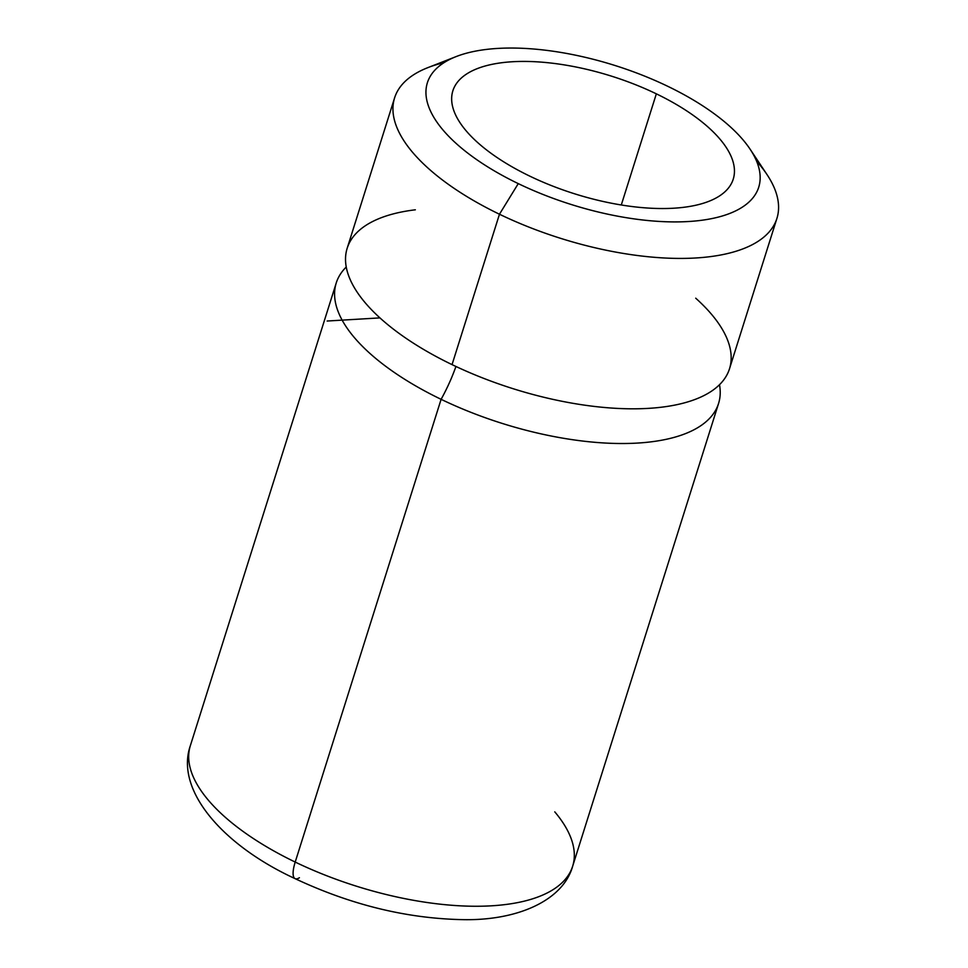 <?xml version="1.0" encoding="UTF-8"?>
<svg xmlns="http://www.w3.org/2000/svg" width="968" height="968" viewBox="0 0 968 968"><rect width="100%" height="100%" fill="white"/><g stroke="black" fill="none" stroke-linecap="round" stroke-linejoin="round"><path stroke-width="1.45" d="M750.103 149.193L766.971 174.518A200.436 84.071 -162.5 0 1 714.033 256.121A200.436 84.071 -162.5 0 1 499.464 214.231L518.267 183.618A173.708 72.866 17.5 0 0 704.22 219.917A173.708 72.866 17.5 0 0 750.103 149.193A173.708 72.866 17.5 0 0 667.847 86.346A173.708 72.866 -162.5 0 1 742.492 207.043A173.708 72.866 -162.5 0 1 518.267 183.618L499.464 214.231A200.436 84.071 -162.5 0 1 427.916 67.615L456.255 56.543A173.708 72.866 17.5 0 0 518.267 183.618A173.708 72.866 -162.5 0 1 443.61 62.92A173.708 72.866 -162.5 0 1 667.847 86.346A173.708 72.866 17.5 0 0 456.255 56.543M656.34 93.835A146.979 61.65 17.5 0 0 466.6 74.004A146.979 61.65 17.5 0 0 529.774 176.128A146.979 61.65 17.5 0 0 719.502 195.947A146.979 61.65 17.5 0 0 656.34 93.835L621.287 204.986L656.34 93.835A146.979 61.65 -162.5 0 1 733.236 179.177A146.979 61.65 -162.5 0 1 529.774 176.128A146.979 61.65 -162.5 0 1 452.879 90.786A146.979 61.65 -162.5 0 1 656.34 93.835M776.917 218.393L729.497 368.784A200.436 84.071 -162.5 0 1 452.044 364.621L499.464 214.231L452.044 364.621A200.436 84.071 -162.5 0 1 347.185 248.232L394.605 97.841A200.436 84.071 17.5 0 0 499.464 214.231A200.436 84.071 17.5 0 0 776.917 218.393A200.436 84.071 17.5 0 0 756.637 161.257M443.985 62.678A200.436 84.071 17.5 0 0 394.605 97.841M415.345 209.802A200.436 84.071 17.5 0 0 452.044 364.621A200.436 84.071 17.5 0 0 684.654 402.797A200.436 84.071 17.5 0 0 695.714 298.192M441.106 399.324A200.436 84.071 -162.5 0 1 346.241 267.023A200.436 84.071 17.5 0 0 336.247 282.946A200.436 84.071 17.5 0 0 441.106 399.324A66.816 19.796 115.7 0 0 455.94 366.473A66.816 19.796 -64.3 0 1 441.106 399.324L295.204 862.065A200.436 84.071 -162.5 0 1 190.345 745.687A200.436 84.071 17.5 0 0 295.204 862.065L441.106 399.324A200.436 84.071 17.5 0 0 718.558 403.487A200.436 84.071 17.5 0 0 719.502 384.707A200.436 84.071 -162.5 0 1 635.758 443.175A200.436 84.071 -162.5 0 1 441.106 399.324M336.247 282.946L190.345 745.687C174.845 790.215 222.894 845.403 295.107 878.654A26.729 7.913 -64.3 0 1 295.204 862.065A200.436 84.071 17.5 0 0 572.657 866.227A200.436 84.071 -162.5 0 1 295.204 862.065A26.729 7.913 115.7 0 0 295.107 878.654A26.729 7.913 115.7 0 0 299.414 877.722M295.107 878.654C350.368 904.608 405.64 918.257 460.95 919.6C516.428 921.246 563.001 900.905 572.657 866.227A200.436 84.071 17.5 0 0 554.773 811.862M379.94 317.891L327.148 321.025M572.657 866.227L718.558 403.487"/></g></svg>
